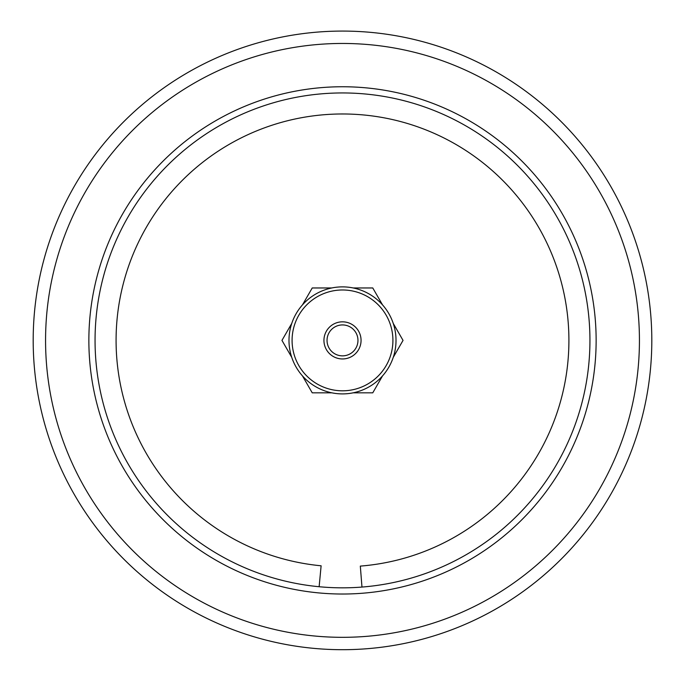 <?xml version="1.0" encoding="UTF-8"?>
<svg xmlns="http://www.w3.org/2000/svg" width="685" height="685" viewBox="0 0 685 685"><rect width="100%" height="100%" fill="white"/><g stroke="black" fill="none" stroke-linecap="round" stroke-linejoin="round"><path stroke-width="1.03" d="M342.5 649.697A309.303 309.303 0 0 1 74.631 185.738A309.303 309.303 0 0 1 610.369 185.738A309.303 309.303 0 0 1 342.5 649.697A309.303 309.303 0 0 1 74.631 185.738A309.303 309.303 0 0 1 610.369 185.738A309.303 309.303 0 0 1 342.5 649.697M319.133 586.728L321.119 565.793A226.41 226.41 0 0 1 150.717 220.048A226.41 226.41 0 0 1 536.158 223.096A226.41 226.41 0 0 1 360.319 566.101L361.971 587.071M342.5 587.833A247.448 247.448 0 0 0 556.794 216.665A247.448 247.448 0 0 0 128.206 216.665A247.448 247.448 0 0 0 342.5 587.833A247.448 247.448 0 0 0 556.794 216.665A247.448 247.448 0 0 0 128.206 216.665A247.448 247.448 0 0 0 342.5 587.833M393.258 357.33L403.037 340.394L393.258 323.448M353.212 392.822L372.768 392.822L382.547 375.877M382.547 304.902L372.768 287.965L353.212 287.965M331.788 287.965L312.232 287.965L302.453 304.902L308.122 295.081M291.742 323.448L281.963 340.394L291.742 357.33M302.453 375.877L312.232 392.822L331.788 392.822M342.5 393.901A53.507 53.507 0 0 1 296.16 313.636A53.507 53.507 0 0 1 388.84 313.636A53.507 53.507 0 0 1 342.5 393.901M342.5 390.81A50.416 50.416 0 0 0 386.16 315.186A50.416 50.416 0 0 0 298.84 315.186A50.416 50.416 0 0 0 342.5 390.81M342.5 358.949A18.555 18.555 0 0 1 326.428 331.112A18.555 18.555 0 0 1 358.572 331.112A18.555 18.555 0 0 1 342.5 358.949M342.5 355.858A15.464 15.464 0 0 0 355.892 332.662A15.464 15.464 0 0 0 329.108 332.662A15.464 15.464 0 0 0 342.5 355.858M342.5 594.023A253.63 253.63 0 0 1 122.846 213.574A253.63 253.63 0 0 1 562.154 213.574A253.63 253.63 0 0 1 342.5 594.023M342.5 637.324A296.93 296.93 0 0 0 599.649 191.92A296.93 296.93 0 0 0 85.351 191.92A296.93 296.93 0 0 0 342.5 637.324"/></g></svg>
